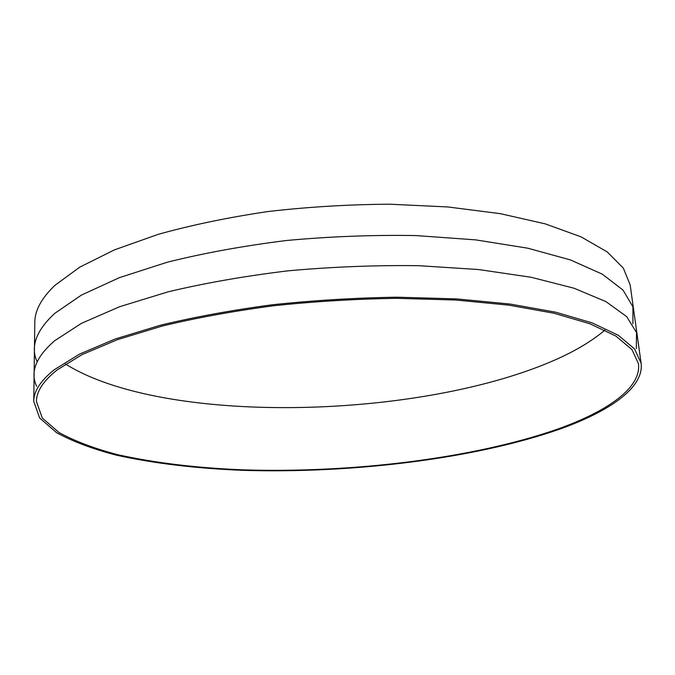 <?xml version="1.0" encoding="UTF-8"?>
<svg xmlns="http://www.w3.org/2000/svg" width="675" height="675" viewBox="0 0 675 675"><rect width="100%" height="100%" fill="white"/><g stroke="black" fill="none" stroke-linecap="round" stroke-linejoin="round"><path stroke-width="1.01" d="M54.371 369.672L79.667 354.046L115.155 339.01L160.169 325.291C194.476 317.014 231.888 310.171 272.396 304.762C313.909 300.358 355.472 297.844 397.086 297.202L456.486 298.898L510.114 304.045L555.803 312.23L592.118 322.878L618.376 335.323L634.542 348.941L641.098 363.133C644.271 387.61 609.576 411.353 559.567 429.199C474.204 458.992 351.523 473.698 242.663 470.323C195.666 468.45 153.36 463.345 115.737 455.009C92.298 448.833 72.588 441.399 56.616 432.7L39.673 418.027L33.75 401.347C33.716 391.23 40.584 380.666 54.371 369.672M57.08 369.993C43.276 380.945 36.399 391.466 36.442 401.541L42.314 418.061L59.088 432.582C74.908 441.197 94.441 448.571 117.678 454.688C154.98 462.957 196.94 468.011 243.574 469.868C351.608 473.209 473.394 458.578 557.93 429.005C607.373 411.328 641.579 387.847 638.457 363.665L631.969 349.608L615.954 336.116L589.942 323.781L553.981 313.242L508.739 305.134L455.65 300.021L396.849 298.333C355.649 298.957 314.499 301.438 273.383 305.783C233.255 311.124 196.18 317.883 162.16 326.067L117.501 339.635L82.249 354.51L57.08 369.993M33.75 401.347L34.796 322.431C34.796 310.441 41.555 298.046 55.063 285.23L79.827 267.106L114.514 249.834L158.473 234.259C191.945 224.961 228.445 217.384 267.967 211.537C308.458 206.887 349.034 204.449 389.686 204.213L447.77 206.947L500.31 213.663L545.206 223.855L581.04 236.841L607.103 251.843L623.337 268.118L630.172 284.968L641.098 363.133M65.5 364.044C163.291 425.208 413.75 419.639 550.1 362.078C572.636 352.595 590.912 341.938 604.927 330.109M36.636 386.26C29.945 372.17 35.935 356.999 54.608 340.765L81.464 323.342L119.576 306.728L168.083 291.836C205.065 283.019 245.135 276.016 288.309 270.802C332.294 266.836 375.73 265.132 418.61 265.68L478.659 269.544L531.166 277.273L573.995 288.217L605.947 301.607L626.662 316.617L636.517 332.48L636.348 348.528M36.948 361.294C30.316 346.376 36.281 330.387 54.827 313.318L81.498 295.043L119.332 277.67L167.468 262.162C204.154 253.024 243.903 245.793 286.732 240.469C330.362 236.469 373.461 234.832 416.028 235.575L475.656 239.87L527.833 248.214L570.451 259.926L602.294 274.16L623.008 290.073L632.939 306.855L632.905 323.806"/></g></svg>
